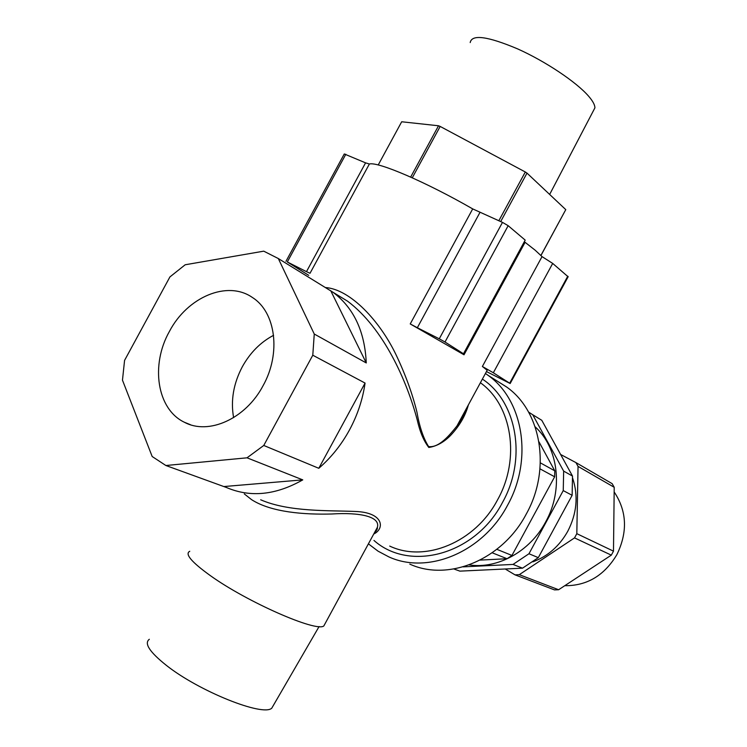 <?xml version="1.0" encoding="UTF-8"?>
<svg xmlns="http://www.w3.org/2000/svg" width="747" height="747" viewBox="0 0 747 747"><rect width="100%" height="100%" fill="white"/><g stroke="black" fill="none" stroke-linecap="round" stroke-linejoin="round"><path stroke-width="1.12" d="M374.042 533.47L377.375 527.326C380.503 516.616 359.989 512.153 331.705 514.001C304.636 514.739 271.366 512.405 251.599 499.668L244.288 493.907M260.675 499.79C288.949 512.078 328.615 510.313 355.423 511.471C383.809 512.433 384.966 528.773 373.743 534.021M524.329 241.729L525.085 242.317L464.008 354.797L461.394 353.051L463.485 353.77L525.197 240.123L508.165 225.697L445.007 342.005L463.485 353.77M486.699 371.147L487.175 370.269L482.375 366.478L493.337 372.762L552.696 263.42L568.122 276.773M482.375 366.478L542.033 256.613L552.696 263.42M149.335 639.283C143.91 643.307 149.577 652 166.338 665.353C199.057 691.339 263.065 716.831 271.768 708.175L273.701 704.841M189.757 551.286C184.593 553.91 191.456 562.024 210.346 575.629C247.285 602.157 316.411 632.364 323.825 625.958L325.272 623.297M593.062 111.415L594.911 107.867C594.929 104.963 592.819 101.05 588.571 96.148C576.404 82.067 545.553 61.394 517.606 48.882C487.595 36.229 471.796 34.129 470.199 42.57M564.751 585.704C586.955 585.9 604.342 575.535 616.891 554.619C627.844 532.023 626.929 511.125 614.165 491.937M532.844 561.856C547.747 556.347 559.382 546.16 567.748 531.304C576.852 513.581 578.495 495.887 572.678 478.239M469.172 564.9C497.539 569.317 530.006 551.473 545.665 521.929C563.64 489.78 558.523 447.92 535.151 426.808M409.786 564.116C448.256 581.848 502.311 559.83 526.224 514.132C551.389 469.396 541.286 411.102 506.522 386.937L497.371 381.175M368.411 543.853L378.066 551.174L388.776 556.851C427.826 574.891 482.973 552.21 507.512 505.336C533.321 459.424 523.227 399.794 487.94 375.246L485.438 373.481M169.392 331.481C150.371 365.078 156.935 409.225 184.378 422.251C208.6 435.408 245.707 418.806 263.056 385.732C281.274 353.331 275.774 312.153 252.477 297.539C227.424 279.901 187.301 297.082 169.392 331.481M273.57 335.31C260.544 342.201 250.124 352.696 242.308 366.786C233.466 383.584 230.571 400.532 233.606 417.629M505.224 568.99L515 574.854L519.296 574.667L574.527 537.896L611.317 555.142L613.483 551.155L576.815 533.675L578.047 466.408L575.937 462.598L560.605 454.465M574.527 537.896L576.815 533.675M542.033 256.613L535.179 250.217L525.085 242.317M325.627 287.548C350.492 289.462 379.793 320.977 395.947 354.564C405.276 374.116 412.26 393.23 416.882 411.886C419.497 426.761 423.39 438.312 428.582 446.547C439.049 448.219 450.124 434.521 456.921 426.005L466.371 408.59M468.388 404.883C465.437 415.836 459.424 426.107 450.338 435.688C443.727 442.327 436.556 446.258 428.825 447.481C423.782 441.057 419.926 431.915 417.256 420.038C406.919 380.905 383.678 328.363 347.682 301.265L337.999 295.336M185.172 264.774L169.914 276.932L124.572 360.39L122.471 380.167L152.173 456.51L165.881 465.512L247.024 457.818L263.766 445.464L312.788 355.217L314.263 334.03L278.323 258.546L263.738 251.16L185.172 264.774M278.323 258.546L333.087 292.32C353.77 307.951 364.825 331.5 366.263 362.949L314.263 334.03M312.788 355.217L365.068 383.071C362.743 399.384 357.533 415.033 349.456 430.02C341.286 444.951 331.061 457.706 318.792 468.294L263.766 445.464M247.024 457.818L302.768 479.873C275.783 495.177 250.357 497.726 226.5 487.52L165.881 465.512M464.008 354.797L410.234 323.946L472.702 208.908C426.07 182.044 377.898 161.455 369.382 164.004L310.024 273.281L306.475 271.656L365.572 162.855L369.382 164.004M412.279 177.805L440.179 126.439L438.526 125.776L410.663 177.076M500.677 221.598L526.999 173.117L525.309 171.987L498.809 220.785M540.959 255.502L565.778 209.636L540.903 255.446M378.215 164.984L401.69 121.77L438.526 125.776M440.179 126.439L525.309 171.987M526.999 173.117L565.778 209.636M515 574.854L554.498 589.897L558.616 589.738L519.296 574.667M578.047 466.408L614.211 487.296L612.167 483.664L575.937 462.598M611.317 555.142L558.616 589.738M614.211 487.296L613.483 551.155M463.149 566.861L513.021 564.424L528.969 553.751L563.247 490.602L563.658 471.124L532.742 414.753L528.587 412.083M513.021 564.424L522.517 568.168L459.9 571.138L453.915 568.99M522.517 568.168L538.307 557.645L528.969 553.751M563.247 490.602L572.137 495.308L572.51 476.072L563.658 471.124M532.742 414.753L541.79 420.3L572.51 476.072M572.137 495.308L538.307 557.645M539.988 468.836L554.648 476.791L554.778 470.825L540.352 462.86M492.18 552.789L507.064 558.728L511.947 555.451L496.83 549.316M538.951 441.785L554.778 470.825M554.648 476.791L511.947 555.451M507.064 558.728L480.144 560.091M366.263 362.949L330.725 290.676M224.352 486.512L302.768 479.873M318.792 468.294L365.068 383.071M465.269 411.532L464.783 411.522M460.628 420.589L459.928 420.468M472.702 208.908L502.488 222.382L508.165 225.697M285.952 261.338L344.283 153.957L365.572 162.855M493.337 372.762L510.173 383.519L486.474 371.576M345.814 154.265L287.315 261.964L306.475 271.656M308.735 275.344L287.315 261.964M479.882 212.559L417.34 327.728L439.264 338.811L502.488 222.382M445.007 342.005L439.264 338.811M417.34 327.728L410.234 323.946M482.385 379.102C516.831 401.512 527.186 458.611 502.488 502.479C475.503 554.75 409.655 572.351 373.967 540.436M389.71 546.085C425.052 562.911 475.288 542.415 497.558 499.846C520.706 458.677 511.956 405.145 480.405 382.753M509.687 383.174L567.776 276.194M374.34 532.919C376.637 530.659 377.655 528.801 377.375 527.326L323.825 625.958M594.911 107.867L549.652 194.453M506.522 386.937L487.94 375.246M190.56 424.763L184.378 422.251M487.175 370.269L456.921 426.005M347.682 301.265L333.087 292.32M347.57 301.181L338.055 295.364M456.931 425.995C462.813 418.245 466.137 409.776 466.38 408.581M271.768 708.175L319.09 626.546M510.173 383.519L568.187 276.661"/></g></svg>
